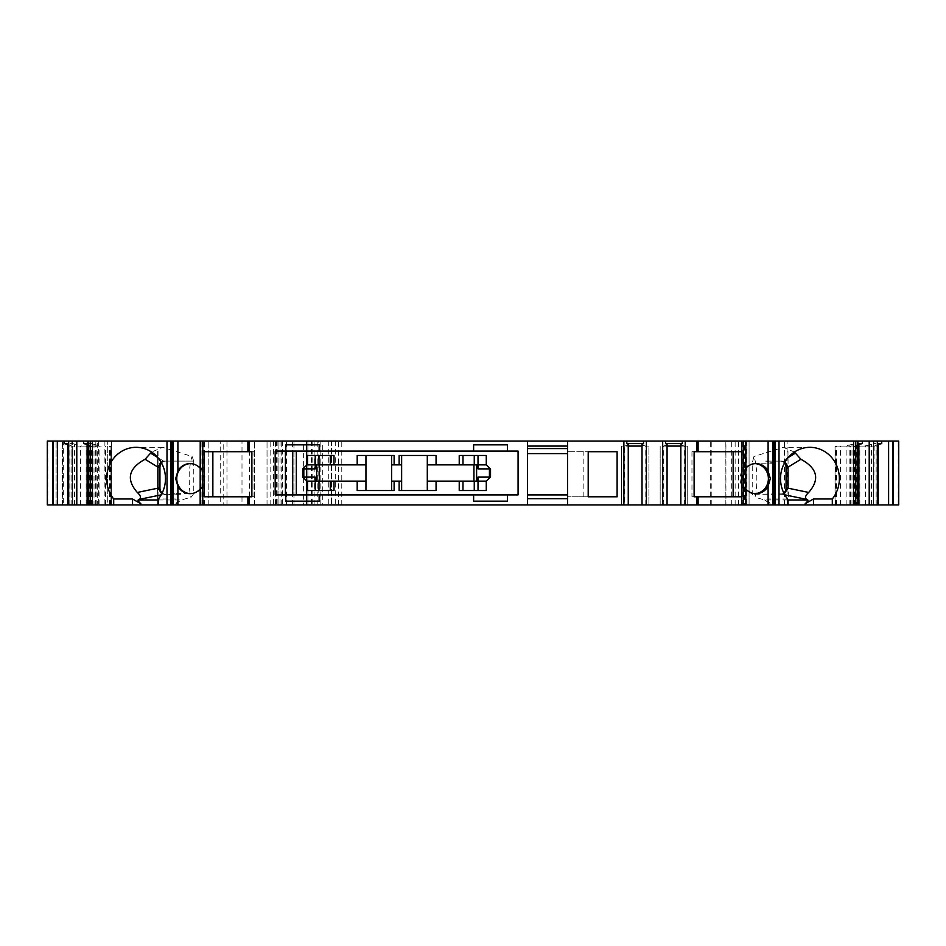 <?xml version="1.0" encoding="UTF-8"?>
<svg xmlns="http://www.w3.org/2000/svg" width="946" height="946" viewBox="0 0 946 946"><rect width="100%" height="100%" fill="white"/><g stroke="black" fill="none" stroke-linecap="round" stroke-linejoin="round"><path stroke-width="0.71" stroke-dasharray="4.73 3.55" d="M459.224 481.136L459.224 490.525L478.014 490.525L478.014 481.136L427.296 481.136M190.442 493.646A15.03 14.119 -90 0 0 190.879 493.658A15.03 14.119 -90 0 0 204.998 478.629A15.03 14.119 -90 0 0 190.879 463.611A15.03 14.119 -90 0 0 190.442 463.611M158.041 451.088L158.041 504.928M157.592 451.088L157.592 504.928L157.568 451.088M204.289 496.792L254.036 496.792L254.036 451.715L204.289 451.715M160.962 461.979L163.871 461.104L193.764 461.104L192.109 456.504L162.677 447.328L151.585 452.046M193.764 461.104L193.764 493.576L191.08 497.229C189.708 494.143 189.082 485.984 189.212 472.775C190.04 464.226 190.997 458.798 192.109 456.504M163.871 461.104L193.244 461.104M755.121 463.635A15.03 14.119 90 0 0 754.269 463.611A15.03 14.119 90 0 0 740.15 478.629A15.03 14.119 90 0 0 754.269 493.658A15.03 14.119 90 0 0 755.121 493.635M788.172 457.58L782.425 461.116L765.562 461.104L774.644 463.197L752.236 463.197L752.236 494.285L754.92 497.229C756.362 493.587 756.989 485.44 756.8 472.787C756.008 464.462 755.038 459.035 753.891 456.492L752.236 463.197M783.796 492.961A6.255 5.877 -90 0 1 780.178 494.285L752.236 494.285M784.435 463.055A6.255 5.877 90 0 0 780.178 461.104L765.562 461.104M774.644 463.197L774.644 461.104M741.711 451.715L691.964 451.715L691.964 496.792L741.711 496.792M794.415 452.046L783.323 447.328L753.903 456.504M788.432 504.928L787.959 451.088M527.466 453.595L567.529 453.595L567.529 494.912L527.466 494.912L527.466 448.581L567.529 448.581L567.529 441.073M273.453 441.073L273.453 504.928L303.37 504.928L303.37 441.073L267.032 441.073L331.514 441.073L275.664 441.073L275.664 504.928L322.728 504.928L322.728 441.073M63.666 441.073L47.3 441.073L47.3 504.928L72.345 504.928L63.666 504.928L63.666 441.073L62.33 441.073L275.664 441.073M63.666 504.928L62.33 504.928L62.33 441.073L56.062 441.073L98.632 441.073L71.837 441.073L72.345 504.928L72.345 441.073L62.33 441.073L62.33 504.928L72.345 504.928L72.345 441.073M72.617 441.073L68.656 441.073L72.617 441.073L72.617 443.579L68.656 443.579M92.022 441.073L88.061 441.073L92.022 441.073L92.022 443.579L88.061 443.579M88.238 441.073L92.282 441.073L88.238 441.073M200.221 504.928L202.03 504.928L202.03 441.073L204.608 441.073L200.15 441.073M202.03 441.073L200.221 441.073M743.97 441.073L741.392 441.073L741.392 504.928L743.97 504.928L743.97 441.073L745.779 441.073M741.392 441.073L745.85 441.073M855.882 441.073L853.718 441.073L855.882 441.073L855.882 504.928L853.718 504.928L855.882 504.928M857.939 441.073L853.978 441.073L857.939 441.073M873.383 441.073L877.344 441.073L873.383 441.073L873.383 443.579L877.344 443.579M874.163 504.928L898.7 504.928L898.7 441.073L873.655 441.073L873.655 504.928L874.163 441.073M787.119 441.073L873.655 441.073L873.655 504.928L787.119 504.928L787.119 441.073L744.691 441.073L744.691 504.928L787.119 504.928M744.691 504.928L725.913 504.928L725.913 441.073L749.078 441.073L749.078 504.928L725.913 504.928L725.913 441.073L744.691 441.073M335.274 441.073L335.274 504.928L749.078 504.928L749.078 441.073L303.37 441.073M223.185 441.073L254.521 441.073L223.185 441.073L223.185 504.928L220.714 504.928L220.714 441.073L220.714 504.928L241.999 504.928L241.999 441.073M158.408 504.928L107.702 504.928L111.439 504.928L111.439 441.073L208.191 441.073L111.439 441.073L111.439 504.928L140.67 504.928M292.704 494.912L275.18 494.912L275.18 451.088L518.077 451.088L518.077 494.912L292.704 494.912L292.704 451.088M202.03 504.928L200.15 504.928M172.373 504.928L172.373 441.073M90.118 504.928L92.282 504.928L88.238 504.928L90.118 504.928L90.118 441.073M94.009 504.928L110.942 504.928L94.009 504.928L94.009 444.419L92.022 443.579M68.656 504.928L91.537 504.928L68.656 504.928M98.632 441.073L98.632 504.928L72.345 504.928M98.632 504.928L97.686 504.928L97.686 441.073M275.664 504.928L97.686 504.928M331.289 441.073L331.289 504.928L322.728 504.928M331.289 504.928L318.79 504.928L318.79 441.073M311.53 441.073L311.53 504.928L318.79 504.928M311.53 504.928L307.876 504.928L307.876 441.073M282.44 441.073L282.44 504.928L293.958 504.928L278.928 504.928L278.928 441.073L278.928 504.928L267.032 504.928L307.876 504.928M282.44 504.928L273.453 504.928M303.37 504.928L306.48 504.928L306.48 441.073L306.48 504.928L335.274 504.928M877.344 504.928L854.463 504.928L877.344 504.928M856.709 504.928L835.058 504.928L856.709 504.928L856.709 445.081L857.939 444.703M787.592 504.928L767.998 504.928L787.592 504.928M773.852 441.073L773.852 504.928L773.627 441.073M741.392 504.928L745.85 504.928M743.97 504.928L745.779 504.928M680.836 504.928L687.73 504.928L680.836 504.928L680.836 445.081L684.549 446.086L680.836 446.086M667.072 504.928L660.178 504.928L667.072 504.928L667.072 444.419M648.909 504.928L642.027 504.928L648.909 504.928L648.909 446.086L645.74 446.086L648.909 446.086L648.909 504.928M624.502 504.928L628.25 504.928L621.368 504.928L624.502 504.928L624.502 446.086L642.027 446.086M223.185 504.928L241.999 504.928M107.702 504.928L104.9 504.928L107.702 504.928L107.702 441.073L107.702 504.928M780.178 461.104L782.129 461.104M784.234 493.836L752.756 494.285M787.592 499.961L764.64 499.961L754.92 497.229M764.64 499.961L770.15 503.804L770.032 504.928M787.592 498.98L768.755 498.98L767.998 499.831L767.998 504.928M768.755 504.928L768.755 498.98C767.324 499.015 767.797 500.623 770.15 503.804M694.116 451.715L691.964 451.715M694.116 496.792L691.964 496.792M507.434 501.167L507.434 494.912M507.434 451.088L507.434 444.833M473.627 501.167L473.627 494.912M473.627 451.088L473.627 444.833M306.989 490.525L334.021 490.525L334.021 481.136M306.989 455.475L334.021 455.475L334.021 464.864M315.243 490.525L315.243 477.127L302.72 477.127L302.72 468.873L315.243 468.873L315.243 455.475M315.243 481.136L365.948 481.136M315.243 464.864L365.948 464.864M401.636 464.864L391.62 464.864M478.014 481.136L478.014 477.127L490.525 477.127L490.525 468.873L478.014 468.873L478.014 464.864L427.296 464.864M399.129 490.525L436.059 490.525M399.129 455.475L401.636 455.475L401.636 490.525M391.62 481.136L401.636 481.136M357.186 455.475L391.62 455.475L391.62 490.525L394.115 490.525M391.62 455.475L394.115 455.475M391.62 490.525L365.948 490.525L365.948 455.475M357.186 490.525L365.948 490.525M427.296 490.525L427.296 455.475L401.636 455.475M427.296 455.475L436.059 455.475M853.718 504.928L853.718 441.073M851.991 504.928L851.991 444.419L857.939 443.579M853.978 441.073L853.978 443.579M851.991 444.419L844.754 446.086L855.361 446.086L856.709 445.081M869.232 504.928L869.232 445.081L873.383 443.579M869.232 445.081L864.171 446.086L874.766 446.086L877.344 444.703M854.191 504.928L854.191 446.086L855.361 446.086M840.426 504.928L840.426 446.086L835.058 446.086L854.191 446.086M840.426 446.086L844.754 446.086M873.596 504.928L873.596 446.086L854.463 446.086L864.171 446.086M873.596 446.086L874.766 446.086M849.827 504.928L849.827 445.081M876.126 504.928L876.126 445.081M859.831 504.928L859.831 446.086M871.408 504.928L871.408 444.419M312.783 441.073L312.783 504.928M281.742 504.928L281.742 441.073M202.137 504.928L202.137 486.339L203.91 478.629L202.137 470.931L202.137 441.073M202.137 486.339A15.03 14.119 90 0 1 200.15 489.094M200.15 468.175A15.03 14.119 90 0 1 202.137 470.931M92.282 504.928L92.282 441.073M88.061 444.703L90.639 446.086L101.246 446.086L94.009 444.419M69.874 504.928L69.874 445.081L68.656 444.703M69.874 445.081L71.234 446.086L81.829 446.086L72.617 443.579M89.291 504.928L89.291 445.081M91.809 504.928L91.809 446.086L90.639 446.086M91.809 446.086L101.246 446.086M86.169 504.928L86.169 446.086L91.537 446.086L71.234 446.086M86.169 446.086L81.829 446.086M105.574 504.928L105.574 446.086M96.173 504.928L96.173 445.081M76.768 504.928L76.768 445.081M74.592 504.928L74.592 444.419M72.404 504.928L72.404 446.086M56.062 504.928L56.062 441.073L56.062 504.928M331.514 441.073L331.514 504.928L331.514 441.073M267.032 504.928L267.032 441.073L267.032 504.928M251.884 496.792L254.036 496.792M251.884 451.715L254.036 451.715M175.968 504.928L175.85 503.804C178.203 500.623 178.676 499.015 177.245 498.98L158.408 498.98M178.002 504.928L178.002 499.831L177.245 498.98L177.245 504.928M175.85 503.804L181.36 499.961L191.08 497.229M161.222 494.841L180.473 494.285L171.356 493.576L193.764 493.576M180.473 494.285L171.356 494.285L171.356 493.576M162.204 492.961A6.255 5.877 -90 0 0 165.822 494.285L161.778 493.812M165.822 494.285L171.356 494.285M161.565 463.055A6.255 5.877 90 0 1 165.822 461.104M293.958 504.928L293.958 441.073L293.958 504.928M567.529 453.595L567.529 448.581M567.529 504.928L567.529 494.912M567.529 451.715L567.529 496.792L588.199 496.792L567.529 496.792L567.529 451.715L588.199 451.715L567.529 451.715M527.466 504.928L527.466 494.912M527.466 441.073L527.466 448.581M583.848 496.792L583.848 451.715M745.85 468.175A15.03 14.119 90 0 0 743.863 470.931L742.09 478.629L743.863 486.339A15.03 14.119 90 0 0 745.85 489.094M478.014 490.525L486.268 490.525M459.224 464.864L459.224 455.475L486.268 455.475M478.014 464.864L478.014 455.475M319.618 501.167L319.618 494.912M319.618 451.088L319.618 444.833M285.822 501.167L285.822 494.912M285.822 451.088L285.822 444.833M642.027 504.928L642.027 444.419M628.25 444.419L628.25 445.081L624.549 446.086L628.25 446.086M642.027 445.081L645.74 446.086L645.787 504.928M624.549 446.086L621.368 446.086L621.368 504.928L621.368 446.086L624.502 446.086M628.25 504.928L628.25 445.081M680.836 444.419L680.836 445.081M667.072 445.081L663.359 446.086L667.072 446.086M684.597 504.928L684.597 446.086L687.73 446.086L687.73 504.928L687.73 446.086L684.549 446.086M684.597 446.086L663.359 446.086M660.178 504.928L660.178 446.086L660.178 504.928M782.425 461.116L785.038 461.979M782.141 494.285L780.178 494.285M254.521 504.928L254.521 441.073L254.521 504.928M208.191 504.928L208.191 441.073L208.191 504.928M163.575 461.116L157.828 457.58M784.778 494.841L782.106 494.285M784.459 504.928L784.459 441.073M898.192 504.928L898.192 441.073M850.395 504.928L850.395 446.086M836.631 504.928L836.631 446.086M835.484 504.928L835.484 446.086M846.126 504.928L846.126 446.086M869.8 504.928L869.8 446.086M865.531 504.928L865.531 446.086M854.888 504.928L854.888 446.086M856.035 504.928L856.035 446.086M341.778 504.928L341.778 441.073M710.257 504.928L710.257 441.073M711.226 504.928L711.226 441.073M725.83 504.928L725.83 441.073M735.137 504.928L735.137 441.073M738.625 504.928L738.625 441.073M746.914 441.073L746.914 504.928M731.696 504.928L731.696 441.073M338.526 504.928L338.526 441.073M277.143 441.073L277.143 504.928M276.374 441.073L276.374 504.928M292.078 504.928L292.078 441.073M204.383 504.928L204.383 441.073M203.674 504.928L203.674 441.073M109.369 504.928L109.369 446.086M110.516 504.928L110.516 446.086M99.874 504.928L99.874 446.086M95.605 504.928L95.605 446.086M76.2 504.928L76.2 446.086M80.469 504.928L80.469 446.086M91.112 504.928L91.112 446.086M89.965 504.928L89.965 446.086M47.808 441.073L47.808 504.928M71.837 504.928L71.837 441.073L71.837 504.928M92.093 504.928L92.093 441.073M95.83 504.928L95.83 441.073M87.008 504.928L87.008 441.073M62.471 504.928L62.471 441.073M328.735 441.073L328.735 504.928M320.15 504.928L320.15 441.073M317.844 504.928L317.844 441.073M314.143 504.928L314.143 441.073M307.899 441.073L307.899 504.928M286.437 504.928L286.437 441.073M270.793 504.928L270.793 441.073M275.18 504.928L275.18 441.073M172.385 504.928L172.385 441.073M158.408 499.961L181.36 499.961M292.858 504.928L292.858 441.073M280.028 441.073L280.028 504.928M743.863 470.931L743.863 441.073M743.863 504.928L743.863 486.339M741.617 504.928L741.617 441.073M773.615 504.928L773.615 441.073M742.326 504.928L742.326 441.073M663.312 504.928L663.312 446.086M249.472 504.928L249.472 441.073M226.969 504.928L226.969 441.073M204.431 504.928L204.431 441.073M201.924 504.928L201.924 441.073M809.953 447.328L783.323 447.328M835.058 446.086L835.058 504.928M854.463 504.928L854.463 446.086M273.394 441.073L273.394 504.928M190.016 493.658L190.879 493.658M190.016 463.611L190.879 463.611M204.608 504.928L204.608 441.073M110.942 446.086L110.942 504.928M91.537 504.928L91.537 446.086M172.148 504.928L172.148 441.073M162.677 447.328L136.047 447.328M754.269 493.658L755.984 493.658M754.269 463.611L755.984 463.611M104.9 441.073L104.9 504.928"/><path stroke-width="1.42" d="M427.296 490.525L427.296 481.136L436.059 481.136L436.059 490.525L399.129 490.525L399.129 481.136L401.636 481.136L401.636 490.525M462.984 490.525L462.984 481.136L436.059 481.136M462.984 481.136L478.014 481.136L478.014 477.127L490.525 477.127L490.525 468.873L486.268 464.864L486.268 455.475L459.224 455.475L459.224 464.864L478.014 464.864L478.014 455.475M190.442 463.611A15.03 14.119 -90 0 0 176.76 478.629A15.03 14.119 -90 0 0 190.442 493.646M247.887 504.928L247.887 496.792L251.884 496.792L251.884 451.715L247.887 451.715L247.887 441.073L623.875 441.073L623.875 504.928L140.67 504.928L158.408 504.928L158.408 498.98A31.301 29.409 90 0 0 162.771 465.538A31.301 29.409 90 0 0 136.047 447.328A31.301 29.409 90 0 0 109.334 465.538A31.301 29.409 90 0 0 113.697 498.98L113.697 504.928L140.67 504.928L140.883 503.804C138.459 501.439 137.608 500.162 138.293 499.961L158.408 499.961M212.862 496.792L212.862 451.715M151.585 452.046L145.081 459.259C128.526 468.317 125.936 479.386 137.312 492.452C140.552 495.444 141.285 497.726 139.5 499.334L138.293 499.961M755.121 493.635A15.03 14.119 90 0 0 768.389 478.629A15.03 14.119 90 0 0 755.121 463.635M784.435 463.055A6.255 5.877 90 0 1 786.055 467.371L786.055 488.03A6.255 5.877 -90 0 1 783.796 492.961M733.138 451.715L733.138 496.792M853.588 504.928L853.588 441.073L857.762 441.073L857.762 504.928L805.33 504.928L805.117 503.804C807.541 501.439 808.392 500.162 807.707 499.961L806.5 499.334C804.715 497.726 805.448 495.444 808.688 492.452C820.064 479.386 817.474 468.317 800.919 459.259L794.415 452.046M567.529 453.595L527.466 453.595M52.929 504.928L52.929 441.073L47.3 441.073L47.3 504.928L67.71 504.928L67.71 444.419L64.269 443.579L68.656 443.579M52.929 441.073L57.387 441.073L57.387 504.928M166.993 504.928L166.993 441.073L57.387 441.073M166.993 441.073L200.221 441.073L200.15 504.928L200.221 441.073L247.887 441.073M623.875 441.073L646.402 441.073L646.402 504.928L667.072 504.928L667.072 444.419L665.606 443.579L665.606 441.073L646.402 441.073M745.637 504.928L745.779 441.073L745.779 504.928L696.835 504.928L696.835 496.792L741.711 496.792L741.711 451.715L696.835 451.715L696.835 441.073L665.606 441.073M696.835 441.073L743.237 441.073L743.237 504.928M745.637 441.073L743.237 441.073M773.39 504.928L745.85 504.928L745.85 441.073L773.39 441.073L773.39 504.928L775.353 504.928L775.353 441.073L773.39 441.073M853.588 441.073L775.353 441.073M857.762 441.073L881.731 441.073L881.731 443.579L877.344 443.579M888.613 441.073L888.613 504.928L898.7 504.928L898.7 441.073L881.731 441.073M285.822 451.088L275.18 451.088L275.18 494.912L285.822 494.912L285.822 501.167L319.618 501.167L319.618 494.912L473.627 494.912L473.627 501.167L507.434 501.167L507.434 494.912L518.077 494.912L518.077 451.088L319.618 451.088L319.618 444.833L285.822 444.833L285.822 451.088L319.618 451.088M113.697 504.928L87.115 504.928L87.115 444.419L88.061 444.703M68.656 441.073L68.656 504.928L87.115 504.928M68.656 504.928L67.71 504.928M888.613 504.928L858.885 504.928L858.885 444.419L862.326 443.579L857.939 443.579M857.762 504.928L858.885 504.928M805.33 504.928L775.353 504.928M696.835 504.928L667.072 504.928M623.875 504.928L646.402 504.928M787.592 504.928L787.592 498.98A31.301 29.409 -90 0 1 783.229 465.538A31.301 29.409 -90 0 1 809.953 447.328A31.301 29.409 -90 0 1 836.666 465.538A31.301 29.409 -90 0 1 832.303 498.98L813.465 498.98L813.465 504.928M805.117 503.804L813.465 498.98M832.303 504.928L832.303 498.98M696.835 451.715L694.116 451.715L694.116 496.792L696.835 496.792M567.529 441.073L567.529 504.928M588.199 451.715L588.199 496.792L617.111 496.792L617.111 451.715L588.199 451.715L617.111 451.715M662.685 441.073L662.685 504.928M527.466 441.073L527.466 504.928M473.627 451.088L473.627 444.833L507.434 444.833L507.434 451.088M685.223 441.073L685.223 504.928M473.627 494.912L507.434 494.912M285.822 494.912L319.618 494.912M292.704 494.912L292.704 451.088M296.323 494.912L296.323 451.088M459.224 481.136L459.224 490.525L486.268 490.525L486.268 481.136L490.525 477.127M391.62 490.525L391.62 481.136L399.129 481.136M394.115 481.136L394.115 490.525L357.186 490.525L357.186 481.136L334.021 481.136L334.021 490.525L306.989 490.525L306.989 481.136L302.72 477.127L302.72 468.873L306.989 464.864L315.243 464.864L315.243 455.475M302.72 468.873L315.243 468.873L315.243 464.864L334.021 464.864L334.021 455.475L306.989 455.475L306.989 464.864M334.021 464.864L365.948 464.864L365.948 455.475M427.296 481.136L427.296 464.864L436.059 464.864L436.059 455.475L399.129 455.475L399.129 464.864L394.115 464.864L394.115 455.475L357.186 455.475L357.186 464.864M436.059 464.864L459.224 464.864M315.243 490.525L315.243 477.127L302.72 477.127M306.989 481.136L334.021 481.136M391.62 455.475L391.62 464.864L394.115 464.864M399.129 464.864L401.636 464.864L401.636 455.475M357.186 481.136L365.948 481.136L365.948 464.864M401.636 481.136L401.636 464.864M427.296 464.864L427.296 455.475M391.62 481.136L391.62 464.864M365.948 490.525L365.948 481.136M892.835 504.928L892.835 441.073M857.939 441.073L857.939 504.928M869.208 441.073L869.208 504.928M877.344 441.073L877.344 504.928M862.326 441.073L862.326 443.579M857.939 444.703L858.885 444.419M878.29 504.928L878.29 444.419L877.344 444.703M878.29 444.419L881.731 443.579M200.15 489.094A15.03 14.119 90 0 1 190.016 493.658A15.03 14.119 90 0 1 177.895 486.339L175.672 478.629L177.895 470.931A15.03 14.119 90 0 1 190.016 463.611A15.03 14.119 90 0 1 200.15 468.175M247.887 496.792L204.289 496.792L204.289 451.715L247.887 451.715M88.061 441.073L88.061 504.928M76.792 441.073L76.792 504.928M53.165 504.928L53.165 441.073M88.061 443.579L83.674 443.579L87.115 444.419M68.656 444.703L67.71 444.419M83.674 441.073L83.674 443.579M64.269 441.073L64.269 443.579M113.697 498.98L132.535 498.98L140.883 503.804M161.778 493.812L157.935 488.03L157.935 467.371L159.945 467.371A6.255 5.877 90 0 1 161.565 463.055M160.962 461.979L157.935 467.371M159.945 467.371L159.945 488.03A6.255 5.877 -90 0 0 162.204 492.961M567.529 494.912L527.466 494.912M527.466 498.672L567.529 498.672M527.466 446.086L567.529 446.086M527.466 448.581L567.529 448.581M588.199 496.792L617.111 496.792M745.85 489.094A15.03 14.119 90 0 0 755.984 493.658A15.03 14.119 90 0 0 768.105 486.339L770.328 478.629L768.105 470.931A15.03 14.119 90 0 0 755.984 463.611A15.03 14.119 90 0 0 745.85 468.175M478.014 490.525L478.014 481.136L486.268 481.136M490.525 468.873L478.014 468.873L478.014 464.864L486.268 464.864M628.25 504.928L628.25 444.419L626.796 443.579L643.493 443.579L643.493 441.073M626.796 441.073L626.796 443.579M642.027 504.928L642.027 444.419L643.493 443.579M628.25 446.086L642.027 446.086M682.303 441.073L682.303 443.579L665.606 443.579M680.836 504.928L680.836 444.419L682.303 443.579M680.836 446.086L667.072 446.086M784.234 493.836L788.053 488.183L786.055 488.03M785.038 461.979L788.053 467.135L788.065 488.03M157.828 457.58L150.982 453.394M795.018 453.394L788.172 457.58M807.707 499.961L787.592 499.961M806.5 499.334L784.778 494.841M698.113 504.928L698.113 496.792M698.113 451.715L698.113 441.073M779.007 441.073L779.007 504.928M249.165 504.928L249.165 496.792M249.165 451.715L249.165 441.073M285.42 494.912L285.42 451.088M316.65 481.136L316.65 464.864M303.82 468.873L303.82 477.127M473.946 464.864L473.946 481.136M319.299 481.136L319.299 464.864M893.071 504.928L893.071 441.073M857.253 441.073L857.253 504.928M855.562 504.928L855.562 441.073M200.363 504.928L200.363 441.073M202.763 504.928L202.763 441.073M92.412 441.073L92.412 504.928M90.438 441.073L90.438 504.928M88.747 441.073L88.747 504.928M170.647 504.928L170.647 441.073M171.214 504.928L171.214 441.073M173.083 504.928L173.083 441.073M177.895 470.931L177.895 441.073M177.895 504.928L177.895 486.339M161.222 494.841L139.5 499.334M157.947 488.183L137.312 492.452M145.081 459.259L157.947 467.135M159.945 488.03L157.935 488.03M132.535 498.98L132.535 504.928M768.105 470.931L768.105 441.073M768.105 504.928L768.105 486.339M772.917 504.928L772.917 441.073M774.786 504.928L774.786 441.073M476.607 464.864L476.607 481.136M489.425 477.127L489.425 468.873M462.984 464.864L462.984 455.475M474.253 490.525L474.253 481.136M474.253 464.864L474.253 455.475M318.991 490.525L318.991 481.136M318.991 464.864L318.991 455.475M330.26 490.525L330.26 481.136M330.26 464.864L330.26 455.475M808.688 492.452L788.053 488.183M788.053 467.135L800.919 459.259M786.055 467.371L788.065 467.371M88.238 441.073L88.238 504.928M172.61 504.928L172.61 441.073"/></g></svg>
